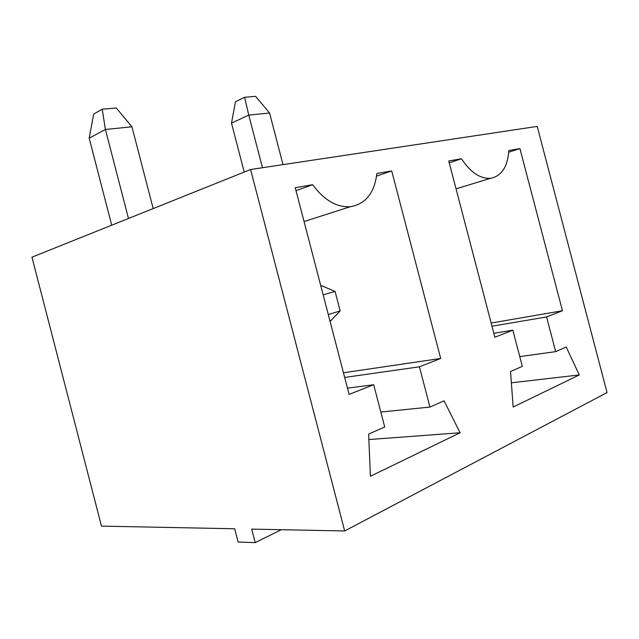 <?xml version="1.0" encoding="UTF-8"?>
<svg xmlns="http://www.w3.org/2000/svg" width="639" height="639" viewBox="0 0 639 639"><rect width="100%" height="100%" fill="white"/><g stroke="black" fill="none" stroke-linecap="round" stroke-linejoin="round"><path stroke-width="0.96" d="M607.05 392.57L537.207 126.41L250.592 169.511L344.669 530.961L607.05 392.57M250.592 169.511L31.95 257.182L101.481 526.121L234.681 528.772L238.115 542.032L255.193 542.639L251.686 529.116L344.669 530.961M566.202 346.993L579.285 374.949L513.141 407.027L510.553 371.523L522.311 366.339L512.845 330.179L494.874 337.232L448.746 160.98L461.454 158.768C470.6 172.474 480.32 178.976 490.608 178.289C501.567 176.124 507.646 166.867 508.86 150.508L519.922 148.583L562.448 310.738L546.585 316.952L555.674 351.634L566.202 346.993M376.874 173.504L391.699 170.925L440.694 358.471L419.424 366.81L429.927 407.067L444.065 400.829L460.104 432.755L370.42 476.263L368.631 434.081L384.718 426.996L373.695 384.742L349.094 394.391L295.242 187.722L312.655 184.695C324.117 200.199 336.681 207.539 350.356 206.716C365.596 204.081 374.43 193.018 376.874 173.504M281.344 529.707L255.193 542.639M244.226 172.067L231.494 123.135L248.763 115.092L262.469 167.722M231.494 123.135L235.487 101.737L244.593 97.288L255.64 96.361L269.562 113.007L283.013 164.638M269.562 113.007L248.763 115.092L244.593 97.288M111.729 225.192L89.188 138.216L105.403 129.469L128.479 218.474M89.188 138.216L93.677 114.069L102.224 109.197L116.314 108.015L131.953 126.802L153.176 208.57M131.953 126.802L105.403 129.469L102.224 109.197M511.376 382.817L579.285 374.949M493.843 333.278L512.845 330.179M449.233 162.825L461.454 158.768M508.748 152.194L519.922 148.583M491.159 323.046L562.448 310.738M491.99 326.217L546.585 316.952M519.763 356.602L555.674 351.634M376.563 176.108L391.699 170.925M343.462 372.769L440.694 358.471M344.669 377.425L419.424 366.81M380.82 412.051L429.927 407.067M368.863 439.56L460.104 432.755M347.472 388.161L373.695 384.742M296.001 190.638L312.655 184.695M320.994 285.473L335.076 291.424L340.164 310.929L330.091 321.473M340.164 310.929L328.286 314.548M335.076 291.424L323.15 294.811M490.608 178.289L456.038 188.832M350.356 206.716L304.052 221.533"/></g></svg>
